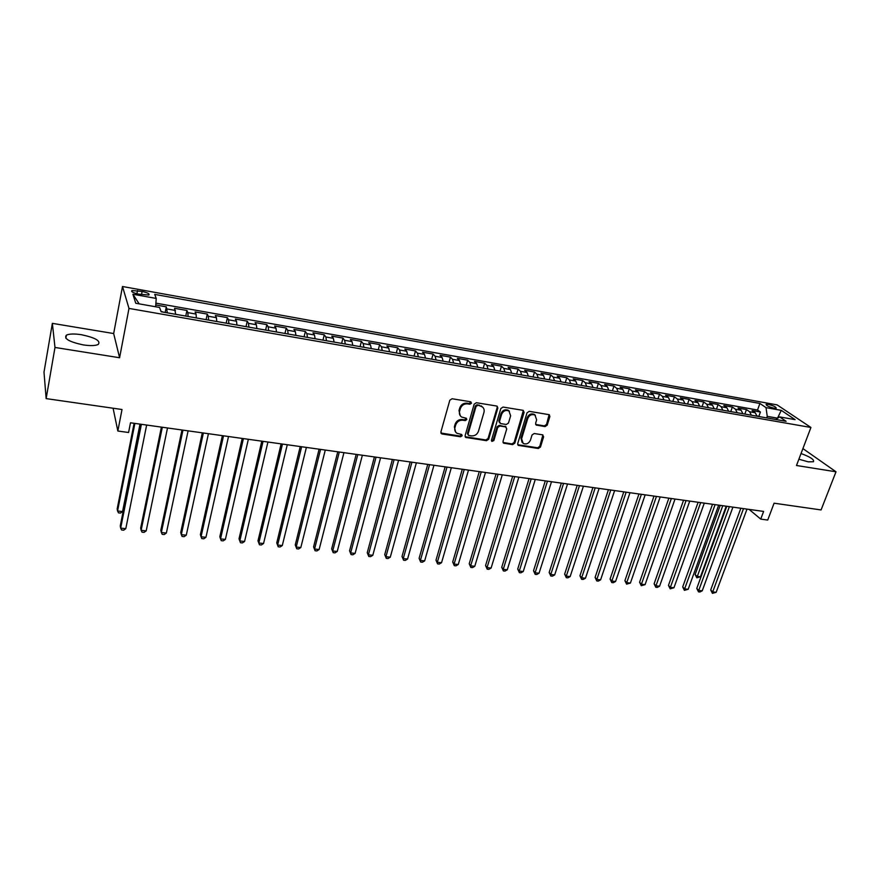 <?xml version="1.0" encoding="UTF-8"?>
<svg xmlns="http://www.w3.org/2000/svg" width="880" height="880" viewBox="0 0 880 880"><rect width="100%" height="100%" fill="white"/><g stroke="black" fill="none" stroke-linecap="round" stroke-linejoin="round"><path stroke-width="1.32" d="M471.493 403.205L470.635 401.775L452.067 398.75L449.812 400.235L440.891 431.992L442.156 433.994L460.603 436.788L462.154 435.754L461.725 434.511L456.951 433.268C455.059 431.915 454.388 430.012 454.96 427.57L455.708 424.952C457.017 421.608 459.393 420.024 462.858 420.211L465.245 420.585L466.807 419.551L466.356 418.286L461.659 417.065C459.701 415.701 459.019 413.765 459.602 411.257L460.35 408.606C461.67 405.24 464.057 403.656 467.533 403.865L469.92 404.25L471.493 403.205M460.284 415.767L458.997 410.564L459.756 407.924C461.065 404.558 463.452 402.974 466.928 403.183L469.304 403.568L470.877 401.841M440.924 433.037L460.009 436.062L461.582 434.434M455.576 431.926L454.377 426.866L455.114 424.248C456.423 420.904 458.799 419.331 462.253 419.518L464.64 419.892L466.213 418.209M798.875 459.217L808.291 461.846L813.45 461.725C814.473 459.668 810.337 456.94 801.031 453.53M81.51 334.73C74.415 333.641 69.377 333.784 66.407 335.148C63.558 338.624 69.179 341.88 83.27 344.905C90.354 345.95 95.337 345.807 98.208 344.454C100.98 340.956 95.414 337.711 81.51 334.73M768.35 404.382L766.095 404.349C766.161 405.581 768.79 406.857 773.971 408.177L776.215 408.21C776.127 406.967 773.509 405.691 768.35 404.382M545.061 426.58L547.228 425.128L549.89 416.504L549.263 414.7L529.221 411.334L527.032 412.797L517.704 443.619L518.298 445.368L538.296 448.503L540.452 447.062L543.631 436.766L542.52 434.819L534.204 433.521L532.037 434.973L530.464 440.11C528.825 443.542 526.394 444.653 523.193 443.443L521.609 438.746L527.758 418.473C529.364 415.041 531.773 413.908 534.974 415.063L536.646 419.892L535.612 423.28L536.217 425.073L545.061 426.58L544.368 425.887L546.535 424.446L549.12 414.634M54.989 347.457L119.592 357.742L113.663 333.542L52.36 323.356L54.989 347.457L46.145 398.607L122.012 409.508L117.843 431.024L128.579 432.498L130.493 422.785L763.62 511.434L760.738 519.101L767.723 520.058L774.092 503.195L821.073 509.938L836 471.79L802.912 448.602M119.592 357.742L128.986 308.418L810.931 427.471L796.488 465.498L836 471.79M497.849 408.045L496.661 406.021L476.388 402.721L474.155 404.195L465.113 435.655L465.718 437.426L486.475 440.682L488.675 439.23L497.849 408.045L497.134 406.186M503.041 407.066L522.951 410.311L524.106 412.313L514.8 443.179L512.622 444.631L503.613 443.146L503.008 441.397L506.748 428.879L505.571 426.899L499.917 426.019L497.717 427.482L493.856 440.55L491.909 441.419L491.491 440.187L500.83 408.529L503.041 407.066M46.145 398.607L44 372.152L52.36 323.356M758.89 416.229L760.419 412.016L752.07 410.542L755.227 412.742L749.606 411.752L751.377 415.206M744.832 414.062L746.46 409.552L738.023 408.056L741.136 410.256L735.46 409.255L737.198 412.72M730.741 411.598L732.358 407.055L723.822 405.537L726.891 407.748L721.16 406.736L722.865 410.212M716.496 409.101L718.102 404.525L709.478 402.996L712.503 405.207L706.706 404.184L708.378 407.671M702.097 406.571L703.692 401.973L694.98 400.433L697.961 402.644L692.098 401.61L693.737 405.108M687.544 404.019L689.139 399.399L680.328 397.837L683.254 400.048L677.336 399.003L678.942 402.512M672.837 401.445L674.421 396.792L665.511 395.219L668.404 397.43L662.409 396.374L663.982 399.894M657.976 398.838L659.549 394.163L650.54 392.568L653.378 394.779L647.328 393.712L648.868 397.243M642.95 396.209L644.512 391.501L635.404 389.884L638.187 392.095L632.071 391.017L633.578 394.559M627.759 393.547L629.31 388.806L620.103 387.178L622.842 389.389L616.649 388.3L618.123 391.853M612.403 390.852L613.943 386.089L604.637 384.439L607.321 386.65L601.062 385.539L602.492 389.114M596.871 388.135L598.4 383.339L588.995 381.667L591.624 383.878L585.299 382.767L586.685 386.342M581.174 385.385L582.692 380.556L573.188 378.873L575.751 381.073L569.349 379.951L570.713 383.548M565.301 382.602L566.808 377.74L557.194 376.035L559.702 378.246L553.234 377.102L554.543 380.71M549.252 379.786L550.748 374.891L541.024 373.175L543.477 375.386L536.932 374.231L538.208 377.85M533.027 376.937L534.501 372.02L524.667 370.282L527.054 372.482L520.443 371.316L521.675 374.946M516.615 374.066L518.078 369.116L508.134 367.345L510.455 369.556L503.767 368.379L504.955 372.02M500.005 371.151L501.468 366.168L491.403 364.386L493.658 366.597L486.893 365.398L488.037 369.05M483.219 368.214L484.66 363.198L474.485 361.394L476.674 363.594L469.821 362.384L470.921 366.058M466.235 365.233L467.665 360.184L457.369 358.358L459.492 360.569L452.562 359.337L453.618 363.022M449.053 362.219L450.461 357.137L440.055 355.3L442.101 357.5L435.094 356.257L436.095 359.953M431.673 359.172L433.07 354.057L422.532 352.198L424.512 354.398L417.417 353.144L418.374 356.851M414.084 356.092L415.47 350.944L404.811 349.052L406.714 351.252L399.542 349.987L400.444 353.705M396.297 352.979L397.661 347.787L386.87 345.884L388.707 348.073L381.447 346.797L382.294 350.526M378.29 349.822L379.632 344.597L368.72 342.661L370.48 344.861L363.132 343.563L363.935 347.303M360.074 346.621L361.405 341.374L350.35 339.416L352.033 341.605L344.597 340.296L345.345 344.047M341.638 343.398L342.947 338.107L331.771 336.127L333.366 338.316L325.831 336.985L326.524 340.747M322.971 340.12L324.269 334.796L312.95 332.794L314.468 334.972L306.845 333.63L307.483 337.414M304.084 336.809L305.36 331.452L293.909 329.417L295.339 331.606L287.628 330.242L288.2 334.026M284.966 333.465L286.231 328.064L274.637 326.007L275.979 328.185L268.169 326.81L268.686 330.605M265.617 330.066L266.849 324.632L255.112 322.553L256.377 324.72L248.457 323.334L248.919 327.14M246.026 326.634L247.247 321.156L235.356 319.055L236.522 321.222L228.514 319.814L228.91 323.631M226.193 323.158L227.381 317.636L215.347 315.513L216.425 317.68L208.307 316.25L208.637 320.089M206.107 319.638L207.284 314.083L195.096 311.927L196.064 314.083L187.858 312.631L188.111 316.492M185.768 316.074L186.923 310.475L174.581 308.297L175.67 314.303M138.677 294.14L148.852 295.031C149.82 293.865 147.576 292.666 142.131 291.434L131.934 290.532C130.955 291.698 133.199 292.897 138.677 294.14M128.986 308.418L122.496 286.506L777.106 404.888L810.931 427.471M760.419 412.016L757.526 410.014L759.902 403.458L154.726 294.393L156.222 298.43L155.639 306.768M759.902 403.458L766.018 407.627L781.275 410.355L795.091 419.639L779.647 416.911L786.093 421.3L161.15 311.762L159.566 307.461L135.751 303.259L132.902 294.25L156.222 298.43M165.176 312.466L166.298 306.823L167.332 312.84M186.923 310.475L187.858 312.631M207.284 314.083L208.307 316.25M227.381 317.636L228.514 319.814M247.247 321.156L248.457 323.334M266.849 324.632L268.169 326.81M286.231 328.064L287.628 330.242M305.36 331.452L306.845 333.63M324.269 334.796L325.831 336.985M342.947 338.107L344.597 340.296M361.405 341.374L363.132 343.563M379.632 344.597L381.447 346.797M397.661 347.787L399.542 349.987M415.47 350.944L417.417 353.144M433.07 354.057L435.094 356.257M450.461 357.137L452.562 359.337M467.665 360.184L469.821 362.384M484.66 363.198L486.893 365.398M501.468 366.168L503.767 368.379M518.078 369.116L520.443 371.316M534.501 372.02L536.932 374.231M550.748 374.891L553.234 377.102M566.808 377.74L569.349 379.951M582.692 380.556L585.299 382.767M598.4 383.339L601.062 385.539M613.943 386.089L616.649 388.3M629.31 388.806L632.071 391.017M644.512 391.501L647.328 393.712M659.549 394.163L662.409 396.374M674.421 396.792L677.336 399.003M689.139 399.399L692.098 401.61M703.692 401.973L706.706 404.184M718.102 404.525L721.16 406.736M732.358 407.055L735.46 409.255M746.46 409.552L749.606 411.752M757.526 410.014L155.892 303.149M166.298 306.823L155.771 304.964M776.721 418.814L776.996 418.066L767.25 416.35L766.678 417.89M113.663 333.542L122.496 286.506M749.1 509.399L760.738 519.101M113.091 408.232L117.843 431.024M777.425 418.352L781.275 410.355M196.361 317.933L196.064 314.083M216.777 321.508L216.425 317.68M236.94 325.05L236.522 321.222M256.85 328.537L256.377 324.72M276.518 331.98L275.979 328.185M295.944 335.39L295.339 331.606M315.128 338.745L314.468 334.972M334.081 342.067L333.366 338.316M352.803 345.356L352.033 341.605M371.305 348.59L370.48 344.861M389.587 351.802L388.707 348.073M407.649 354.959L406.714 351.252M425.491 358.094L424.512 354.398M443.135 361.185L442.101 357.5M460.559 364.243L459.492 360.569M477.796 367.257L476.674 363.594M494.824 370.249L493.658 366.597M511.665 373.197L510.455 369.556M528.308 376.112L527.054 372.482M544.764 378.994L543.477 375.386M561.033 381.854L559.702 378.246M577.126 384.67L575.751 381.073M593.032 387.453L591.624 383.878M608.762 390.214L607.321 386.65M624.327 392.942L622.842 389.389M639.716 395.637L638.187 392.095M654.929 398.31L653.378 394.779M669.988 400.95L668.404 397.43M684.882 403.557L683.254 400.048M699.611 406.142L697.961 402.644M714.197 408.694L712.503 405.207M728.618 411.224L726.891 407.748M742.885 413.721L741.136 410.256M779.647 416.911L775.698 419.474M757.009 416.196L755.227 412.742M767.25 416.35L766.018 407.627M139.172 303.864L132.902 294.25M465.146 436.722L485.859 439.967L488.048 438.515L497.211 407.374M477.587 405.493L476.014 406.527L468.061 434.115L468.501 435.358L471.405 435.886C474.826 436.062 477.191 434.489 478.489 431.189L483.956 412.39C484.561 409.86 483.868 407.902 481.877 406.549L476.96 404.811L475.398 405.845L476.014 406.527M468.105 434.885L467.456 433.4L475.398 405.845M482.592 407.066L480.084 405.9M476.96 404.811L479.457 405.218M503.052 442.486L511.962 443.916L514.14 442.464L523.358 410.443M506 426.965L499.279 425.315L497.079 426.778L493.218 439.835L493.856 440.55M491.469 440.792L493.218 439.835M510.642 415.811L508.937 410.949C505.67 409.739 503.217 410.883 501.6 414.359L499.455 421.597L500.643 423.599L506.297 424.49L508.486 423.027L510.642 415.811M509.399 411.268L508.277 410.267C505.01 409.068 502.568 410.201 500.951 413.677L501.6 414.359M499.543 422.818L498.817 420.904L500.951 413.677M535.656 424.446L544.368 425.887M535.359 415.327L534.292 414.392C531.091 413.237 528.693 414.37 527.087 417.791L527.758 418.473M522.115 442.431L520.949 438.042L527.087 417.791M517.737 444.719L537.614 447.788L539.77 446.358L542.905 434.929M163.801 312.224L161.007 311.366M134.112 423.291L117.172 508.926L117.557 511.005L122.562 511.566L139.997 424.116M134.893 423.401L117.557 511.005L118.481 512.842L120.483 513.073L122.562 511.566M140.558 424.193L120.252 525.932L120.659 528.121L141.394 424.314M125.796 528.671L123.662 530.2L121.605 529.98L120.659 528.121L125.796 528.671L146.652 425.051M161.403 427.108L140.657 528.143L141.13 530.321L162.316 427.24M146.201 530.871L144.056 532.378L142.032 532.169L141.13 530.321L146.201 530.871L167.508 427.966M181.984 429.99L160.809 530.321L161.348 532.499L182.974 430.133M166.364 533.049L164.197 534.545L162.195 534.325L161.348 532.499L166.364 533.049L188.1 430.848M202.312 432.839L180.719 532.488L181.313 534.655L203.368 432.993M186.274 535.194L184.107 536.679L182.127 536.47L181.313 534.655L186.274 535.194L208.428 433.697M222.376 435.655L200.387 534.611L201.047 536.778L223.52 435.809M205.942 537.306L203.764 538.791L201.806 538.582L201.047 536.778L205.942 537.306L228.514 436.513M242.209 438.427L219.824 536.723L220.539 538.89L243.408 438.592M225.379 539.407L223.19 540.87L221.254 540.661L220.539 538.89L225.379 539.407L248.347 439.285M261.789 441.166L239.019 538.802L239.8 540.958L263.054 441.342M244.574 541.475L242.374 542.927L240.471 542.729L239.8 540.958L244.574 541.475L267.927 442.024M281.127 443.872L257.994 540.859L258.819 543.015L282.469 444.059M263.549 543.521L261.338 544.962L259.457 544.764L258.819 543.015L263.549 543.521L287.276 444.741M259.457 544.764L257.994 540.859M300.234 446.545L276.738 542.894L277.629 545.039L301.642 446.743M282.293 545.545L280.082 546.975L278.212 546.777L277.629 545.039L282.293 545.545L306.394 447.414M278.212 546.777L276.738 542.894M319.11 449.196L295.262 544.907L296.208 547.041L320.573 449.394M300.817 547.536L298.595 548.955L296.758 548.768L296.208 547.041L300.817 547.536L325.281 450.054M296.758 548.768L295.262 544.907M337.755 451.803L313.577 546.887L314.567 549.021L339.284 452.023M319.132 549.516L316.899 550.924L315.073 550.726L314.567 549.021L319.132 549.516L343.937 452.672M315.073 550.726L313.577 546.887M356.191 454.388L331.672 548.856L332.717 550.979L357.775 454.608M337.227 551.463L334.983 552.86L333.19 552.673L332.717 550.979L337.227 551.463L362.362 455.246M333.19 552.673L331.672 548.856M374.396 456.94L349.558 550.792L350.658 552.915L376.046 457.171M355.113 553.388L352.869 554.785L351.087 554.587L350.658 552.915L355.113 553.388L380.578 457.798M351.087 554.587L349.558 550.792M392.392 459.459L367.246 552.706L368.401 554.818L394.097 459.69M372.801 555.302L370.546 556.677L368.786 556.49L368.401 554.818L372.801 555.302L398.574 460.317M368.786 556.49L367.246 552.706M410.179 461.945L384.725 554.609L385.924 556.71L411.939 462.187M390.28 557.183L388.014 558.547L386.276 558.36L385.924 556.71L390.28 557.183L416.372 462.814M386.276 558.36L384.725 554.609M427.757 464.409L402.006 556.479L403.26 558.58L429.572 464.662M407.561 559.042L405.295 560.406L403.579 560.219L403.26 558.58L407.561 559.042L433.95 465.278M403.579 560.219L402.006 556.479M445.137 466.84L419.1 558.338L420.387 560.428L446.996 467.104M424.644 560.89L422.378 562.232L420.673 562.056L420.387 560.428L424.644 560.89L451.33 467.709M420.673 562.056L419.1 558.338M462.308 469.249L435.996 560.164L437.338 562.254L464.222 469.513M441.54 562.705L439.263 564.047L437.58 563.871L437.338 562.254L441.54 562.705L468.501 470.107M437.58 563.871L435.996 560.164M479.281 471.625L452.705 561.979L454.091 564.058L481.25 471.9M458.249 564.509L455.961 565.84L454.3 565.664L454.091 564.058L458.249 564.509L485.485 472.494M454.3 565.664L452.705 561.979M496.067 473.968L469.227 563.772L470.657 565.851L498.091 474.254M474.771 566.291L472.472 567.611L470.833 567.435L470.657 565.851L474.771 566.291L502.271 474.837M470.833 567.435L469.227 563.772M512.666 476.3L485.562 565.543L487.036 567.611L514.734 476.586M491.106 568.051L488.807 569.36L487.19 569.184L487.036 567.611L491.106 568.051L518.87 477.158M487.19 569.184L485.562 565.543M529.078 478.588L501.732 567.292L503.239 569.36L531.19 478.885M507.265 569.789L504.966 571.098L503.36 570.922L503.239 569.36L507.265 569.789L535.271 479.457M503.36 570.922L501.732 567.292M545.303 480.865L517.715 569.03L519.266 571.087L547.459 481.162M523.248 571.516L520.938 572.814L519.354 572.638L519.266 571.087L523.248 571.516L551.496 481.734M519.354 572.638L517.715 569.03M561.352 483.109L533.522 570.746L535.117 572.792L563.552 483.417M539.055 573.221L536.745 574.508L535.172 574.332L535.117 572.792L539.055 573.221L567.545 483.978M535.172 574.332L533.522 570.746M577.214 485.331L549.164 572.44L550.792 574.486L579.458 485.65M554.686 574.904L552.376 576.18L550.825 576.015L550.792 574.486L554.686 574.904L583.407 486.2M550.825 576.015L549.164 572.44M592.911 487.531L564.641 574.112L566.302 576.158L595.199 487.85M570.152 576.576L567.842 577.841L566.302 577.676L566.302 576.158L570.152 576.576L599.104 488.4M566.302 577.676L564.641 574.112M608.432 489.709L579.942 575.773L581.647 577.808L610.764 490.028M585.464 578.226L583.143 579.48L581.614 579.315L581.647 577.808L585.464 578.226L614.625 490.567M581.614 579.315L579.942 575.773M623.788 491.854L595.089 577.423L596.827 579.447L626.153 492.184M600.6 579.854L598.279 581.108L596.772 580.943L596.827 579.447L600.6 579.854L629.981 492.723M596.772 580.943L595.089 577.423M638.968 493.977L610.082 579.04L611.853 581.064L641.377 494.318M615.582 581.471L613.261 582.714L611.765 582.549L611.853 581.064L615.582 581.471L645.161 494.846M611.765 582.549L610.082 579.04M653.994 496.089L624.91 580.657L626.714 582.67L656.447 496.43M630.41 583.066L626.604 584.144L626.714 582.67L630.41 583.066L660.187 496.947M626.604 584.144L624.91 580.657M668.866 498.168L639.584 582.241L641.421 584.254L671.341 498.509M645.073 584.65L641.278 585.717L641.421 584.254L645.073 584.65L675.037 499.026M641.278 585.717L639.584 582.241M683.562 500.225L654.104 583.814L655.974 585.827L686.081 500.577M659.582 586.212L657.25 587.433L655.809 587.279L655.974 585.827L659.582 586.212L689.744 501.094M655.809 587.279L654.104 583.814M698.115 502.26L668.47 585.376L670.373 587.378L700.667 502.623M673.948 587.763L670.186 588.819L670.373 587.378L673.948 587.763L704.286 503.129M670.186 588.819L668.47 585.376M712.514 504.273L682.693 586.916L684.629 588.907L715.099 504.636M688.171 589.292L684.409 590.348L684.629 588.907L688.171 589.292L718.685 505.142M684.409 590.348L682.693 586.916M726.759 506.275L696.773 588.445L698.731 590.436L729.377 506.638M702.24 590.81L699.897 592.009L698.5 591.855L698.731 590.436L702.24 590.81L732.919 507.133M698.5 591.855L696.773 588.445M760.441 416.801L756.954 415.888M720.236 505.362L695.134 574.508L697.048 576.4L700.458 576.785L726.209 506.198M722.755 505.714L696.817 577.808L695.134 574.508M700.458 576.785L696.817 577.808M740.85 508.244L710.699 589.952L712.701 591.932L743.501 508.618M716.166 592.306L712.437 593.351L712.701 591.932L716.166 592.306L747.01 509.113M712.437 593.351L710.699 589.952M175.45 310.453L167.134 308.979M136.895 293.766L137.511 290.598M141.504 294.646L142.131 291.434M466.928 403.183L467.533 403.865M459.756 407.924L460.35 408.606M458.997 410.564L459.602 411.257M464.64 419.892L465.245 420.585M462.253 419.518L462.858 420.211M455.114 424.248L455.708 424.952M454.377 426.866L454.96 427.57M460.009 436.062L460.603 436.788M441.573 433.279L442.156 433.994M469.304 403.568L469.92 404.25M488.048 438.515L488.675 439.23M485.859 439.967L486.475 440.682M465.729 436.931L466.334 437.646M467.456 433.4L468.061 434.115M523.435 411.642L524.106 412.313M514.14 442.464L514.8 443.179M511.962 443.916L512.622 444.631M503.536 442.64L504.185 443.355M504.922 426.206L505.571 426.899M499.279 425.315L499.917 426.019M497.079 426.778L497.717 427.482M498.817 420.904L499.455 421.597M536.052 424.567L536.734 425.249M520.949 438.042L521.609 438.746M542.949 436.073L543.631 436.766M539.77 446.358L540.452 447.062M537.614 447.788L538.296 448.503M518.188 444.862L518.848 445.566M549.186 415.833L549.89 416.504M546.535 424.446L547.228 425.128M65.857 338.261L66.407 335.148M131.747 291.533L131.934 290.532M440.946 433.048L441.518 433.763M465.157 436.755L465.718 437.426M481.25 405.867L481.877 406.549M503.085 442.574L503.613 443.146M505.483 426.404L506.132 427.097M508.277 410.267L508.937 410.949M534.292 414.392L534.974 415.063M517.792 444.818L518.298 445.368"/></g></svg>
